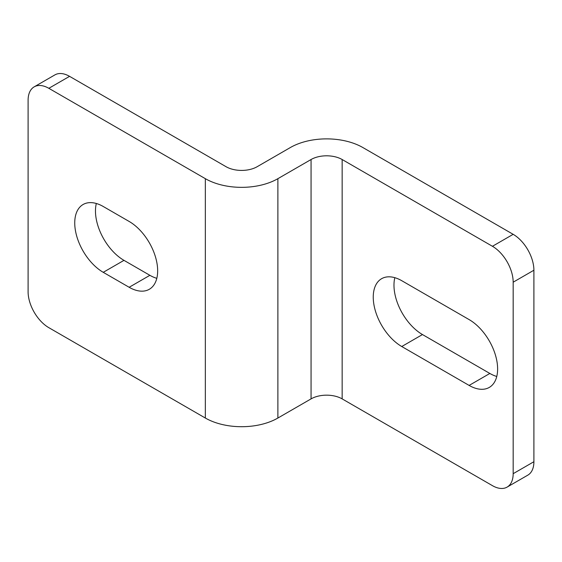 <?xml version="1.0" encoding="UTF-8"?>
<svg xmlns="http://www.w3.org/2000/svg" width="562" height="562" viewBox="0 0 562 562"><rect width="100%" height="100%" fill="white"/><g stroke="black" fill="none" stroke-linecap="round" stroke-linejoin="round"><path stroke-width="0.84" d="M96.327 203.486A40.309 23.274 -120 0 0 95.47 210.989A40.309 23.274 -120 0 0 123.977 260.354L149.885 275.317A40.309 23.274 -120 0 0 156.805 278.323M103.246 206.5A40.309 23.274 -120 0 0 83.092 204.505A40.309 23.274 -120 0 0 74.739 222.952A40.309 23.274 -120 0 0 103.246 272.324L129.155 287.28A40.309 23.274 -120 0 0 149.309 289.282A40.309 23.274 -120 0 0 155.491 256.982A40.309 23.274 -120 0 0 129.155 221.456L103.246 206.5M496.773 376.463A40.309 23.274 60 0 1 489.853 373.456L422.476 334.559A40.309 23.274 60 0 1 393.976 285.187A40.309 23.274 60 0 1 394.826 277.691M373.245 297.158A40.309 23.274 60 0 1 381.598 278.703A40.309 23.274 60 0 1 401.753 280.698L469.122 319.595A40.309 23.274 60 0 1 495.452 355.121A40.309 23.274 60 0 1 489.277 387.422A40.309 23.274 60 0 1 469.122 385.42L401.753 346.522A40.309 23.274 60 0 1 373.245 297.158M69.562 76.348L48.831 88.311A29.315 16.923 -120 0 0 34.17 86.857L54.9 74.894A29.315 16.923 60 0 1 69.562 76.348L226.065 166.703A21.988 12.694 180 0 0 257.164 166.703L290.329 147.553A51.304 29.617 0 0 1 362.883 147.553L513.169 234.326A29.315 16.923 60 0 1 533.9 270.231L533.9 461.718A29.315 16.923 60 0 1 527.83 475.143L507.1 487.106A29.315 16.923 -120 0 0 513.169 473.689L533.9 461.718M48.831 88.311L205.341 178.674A51.304 29.617 180 0 0 277.888 178.674L311.06 159.524A21.988 12.694 0 0 1 342.153 159.524L492.438 246.289L513.169 234.326M34.17 86.857A29.315 16.923 -120 0 0 28.1 100.282L28.1 291.769A29.315 16.923 -120 0 0 48.831 327.674L205.341 418.037A51.304 29.617 0 0 0 277.888 418.037L311.06 398.887A21.988 12.694 180 0 1 342.153 398.887L492.438 485.652A29.315 16.923 -120 0 0 507.1 487.106M533.9 270.231L513.169 282.194L513.169 473.689M513.169 282.194A29.315 16.923 -120 0 0 492.438 246.289M149.885 275.317L129.155 287.28M123.977 260.354L103.246 272.324M489.853 373.456L469.122 385.42M422.476 334.559L401.753 346.522M342.153 159.524L342.153 398.887M205.341 418.037L205.341 178.674M311.06 398.887L311.06 159.524M277.888 178.674L277.888 418.037"/></g></svg>

